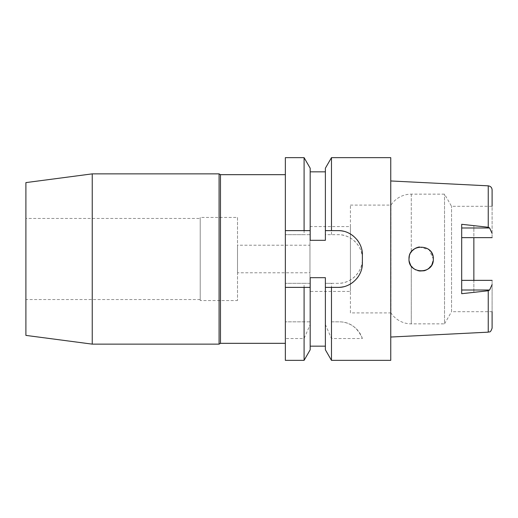 <?xml version="1.0" encoding="UTF-8"?>
<svg xmlns="http://www.w3.org/2000/svg" width="518" height="518" viewBox="0 0 518 518"><rect width="100%" height="100%" fill="white"/><g stroke="black" fill="none" stroke-linecap="round" stroke-linejoin="round"><path stroke-width="0.39" stroke-dasharray="2.59 1.94" d="M350.414 312.917L350.414 205.083L350.414 312.917L390.954 312.917L390.954 205.083L390.954 312.917A24.327 24.327 0 0 0 411.266 323.86L444.522 323.86L444.522 194.14L444.522 323.86L451.547 311.7L451.547 206.3L451.547 311.7L492.1 311.7L492.1 280.361L492.1 328.114M473.86 280.361L492.1 280.361L473.86 280.361L473.86 292.372L473.86 280.361M350.414 205.083L390.954 205.083A24.327 24.327 0 0 1 411.266 194.14L444.522 194.14L451.547 206.3L492.1 206.3L492.1 237.639L473.86 237.639L473.86 225.628L473.86 237.639L492.1 237.639L492.1 189.886M473.86 225.628L488.247 227.253L489.627 227.985L492.1 233.456M488.247 185.839L488.247 227.253M492.1 284.544L489.627 290.015L488.247 290.747L473.86 292.372M390.753 337.037L390.753 180.963L390.753 337.037M419.425 246.963L429.105 249.793L433.32 258.994L431.721 265.022L427.35 269.464M427.233 269.535L426.282 270.027M427.305 269.489L424.248 270.765L418.44 270.856M417.968 270.739L413.351 268.324M411.473 266.362L410.159 264.193M409.926 263.662L408.993 259L409.35 261.92L408.993 259L409.317 256.229L408.993 259M409.35 256.086L410.625 252.913M411.441 251.683L415.753 248.103M417.955 247.267L418.447 247.144M461.693 224.3L461.693 293.7M461.693 237.639L492.1 237.639M492.1 280.361L461.693 280.361M433.32 259L432.938 255.989L433.32 259L432.938 262.004L433.32 259M431.805 253.127L429.901 250.55L431.811 253.14M427.376 248.549L424.248 247.235L427.356 248.536M415.844 248.057L419.23 246.989L415.837 248.064M413.345 249.676L410.664 252.849L413.351 249.676M411.266 266.084L413.338 268.318L410.625 265.086L411.266 266.084L411.266 323.86L411.266 266.084M415.76 269.897L419.412 271.037L415.753 269.897M424.242 270.765L427.292 269.502M429.895 267.463L431.831 264.834M410.204 253.71L409.887 254.422M409.906 254.383L410.159 253.801M431.818 264.853L429.888 267.469M350.414 226.567L350.414 291.433L350.414 226.567L309.958 226.567L309.958 291.433L350.414 291.433M309.958 291.433L309.958 226.567M309.958 245.215L309.958 272.785L309.958 245.215L237.516 245.215L237.516 272.785L309.958 272.785M237.516 272.785L237.516 245.215M237.516 217.45L237.516 300.55L237.516 217.45L200.22 217.45L200.22 300.55L237.516 300.55M200.22 300.55L200.22 217.45M200.22 218.46L200.22 299.54L200.22 218.46L25.9 218.46L25.9 299.54L200.22 299.54M25.9 299.54L25.9 218.46M25.9 335.399L25.9 182.601M92.243 344.133L92.243 173.867M219.082 173.867L219.082 344.133M220.487 343.324L220.487 174.676M285.353 174.676L285.353 343.324L285.353 174.676M285.353 360.347L285.353 157.653M304.092 157.653L304.092 234.673L285.353 234.673L310.178 234.673L310.178 240.313L325.382 240.313L325.382 234.673L338.053 234.673A24.327 24.327 0 0 1 362.373 259A24.327 24.327 0 0 1 338.053 283.327L325.382 283.327L325.382 277.687L325.382 346.16L325.382 277.687L310.178 277.687L310.178 283.327L285.353 283.327L304.092 283.327L304.092 321.833L285.353 321.833L310.178 321.833L310.178 324.546L304.092 338.519L285.353 338.519M304.092 338.519L304.092 360.347M307.99 287.38L306.125 287.38M285.353 230.62L306.255 230.62M325.382 230.62L327.363 230.62M329.862 230.62L338.053 230.62M343.415 231.222A24.327 24.327 0 0 1 348.614 233.035M353.231 235.943A24.327 24.327 0 0 1 357.096 239.815M359.984 244.438A24.327 24.327 0 0 1 361.784 249.618M362.373 254.947L362.373 263.053M361.758 268.479A24.327 24.327 0 0 1 359.919 273.711M356.973 278.334A24.327 24.327 0 0 1 353.101 282.161M348.497 285.023A24.327 24.327 0 0 1 343.343 286.797M329.396 287.38L327.246 287.38M310.178 230.62L310.178 171.84L310.178 234.673L304.092 234.673M304.092 283.327L310.178 283.327L310.178 321.833L304.092 321.833M310.178 346.16L310.178 277.687L310.178 346.16M310.178 324.546L310.178 349.799M325.382 324.546L325.382 283.327L331.475 283.327L331.475 321.833L339.284 321.833C349.773 321.846 357.472 327.402 362.373 338.519L331.475 338.519L325.382 324.546L325.382 349.799M362.373 338.519A24.327 24.327 0 0 0 339.284 321.833L331.475 321.833M331.475 360.347L331.475 338.519M331.475 283.327L338.053 283.327C350.848 283.799 362.853 271.84 362.373 258.994C362.853 246.154 350.835 234.201 338.053 234.673L325.382 234.673L325.382 168.201M325.382 240.313L325.382 171.84L325.382 240.313M331.475 234.673L331.475 157.653M390.753 157.653L390.753 360.347M489.627 227.985L473.86 227.985M488.247 290.747L488.247 332.161M411.266 194.14L411.266 251.916L411.266 194.14M473.86 290.015L489.627 290.015"/><path stroke-width="0.78" d="M390.753 337.037L488.247 332.161C489.374 331.352 490.242 333.553 492.1 328.114L492.1 311.7M473.86 280.361L473.86 237.639L473.86 280.361M492.1 233.456L489.627 227.985L488.247 227.253L488.247 185.839C490.643 186.208 491.925 187.555 492.1 189.886L492.1 206.3M488.247 185.839L390.753 180.963M426.282 270.027L424.242 270.765L419.412 271.037L424.242 270.765M418.44 270.856L417.968 270.739M413.351 268.324L411.473 266.362M410.159 264.193L409.926 263.662M408.993 259C408.184 274.585 434.078 274.773 433.32 259L433.32 259C434.039 243.292 408.294 243.311 408.993 259L409.35 256.086M410.625 252.913L411.441 251.683M415.753 248.103L417.955 247.267M418.447 247.144L419.425 246.963M488.247 227.253L461.693 224.3L461.693 293.7L488.247 290.747L489.627 290.015L492.1 284.544M492.1 237.639L461.693 237.639M432.938 255.989L431.805 253.127L432.944 255.996M415.837 248.064L413.345 249.676M413.338 268.318L415.76 269.897L413.338 268.311M427.292 269.502L429.895 267.463M431.831 264.834L432.944 261.998L431.818 264.853M409.35 261.92L410.625 265.086L409.35 261.92M413.351 249.676L415.844 248.057M429.888 267.469L427.305 269.489M25.9 182.601L25.9 335.399L92.243 344.133L92.243 173.867L25.9 182.601M285.353 174.676L220.487 174.676L220.487 343.324L219.082 344.133L219.082 173.867L92.243 173.867M219.082 344.133L92.243 344.133M220.487 174.676L219.082 173.867M285.353 343.324L220.487 343.324M285.353 230.62L304.092 230.62L304.092 157.653L285.353 157.653L285.353 360.347L304.092 360.347L304.092 287.38L285.353 287.38L306.125 287.38M304.092 360.347L310.178 349.799L310.178 287.38L307.99 287.38M327.246 287.38L325.382 287.38L325.382 277.687L310.178 277.687L310.178 287.38L304.092 287.38M306.255 230.62L310.178 230.62L310.178 168.201L310.178 240.313L325.382 240.313L325.382 230.62L331.475 230.62L331.475 157.653L390.753 157.653L390.753 360.347L331.475 360.347L331.475 287.38L338.053 287.38L329.396 287.38M327.363 230.62L329.862 230.62M361.784 249.618A24.327 24.327 0 0 1 362.373 254.947C362.807 242.133 350.99 230.199 338.053 230.62A24.327 24.327 0 0 1 343.415 231.222M348.614 233.035A24.327 24.327 0 0 1 353.231 235.943M357.096 239.815A24.327 24.327 0 0 1 359.984 244.438M343.343 286.797A24.327 24.327 0 0 1 338.053 287.38C350.738 287.801 362.742 276.204 362.373 263.053A24.327 24.327 0 0 1 361.758 268.479M359.919 273.711A24.327 24.327 0 0 1 356.973 278.334M353.101 282.161A24.327 24.327 0 0 1 348.497 285.023M304.092 230.62L310.178 230.62M331.475 287.38L325.382 287.38L325.382 349.799L331.475 360.347M362.373 254.947L362.373 263.053M338.053 230.62L331.475 230.62M331.475 157.653L325.382 168.201L325.382 230.62M461.693 280.361L492.1 280.361M488.247 332.161L488.247 290.747M461.693 227.985L489.627 227.985M489.627 290.015L461.693 290.015M310.178 346.16L325.382 346.16M310.178 171.84L325.382 171.84M310.178 168.201L304.092 157.653"/></g></svg>
